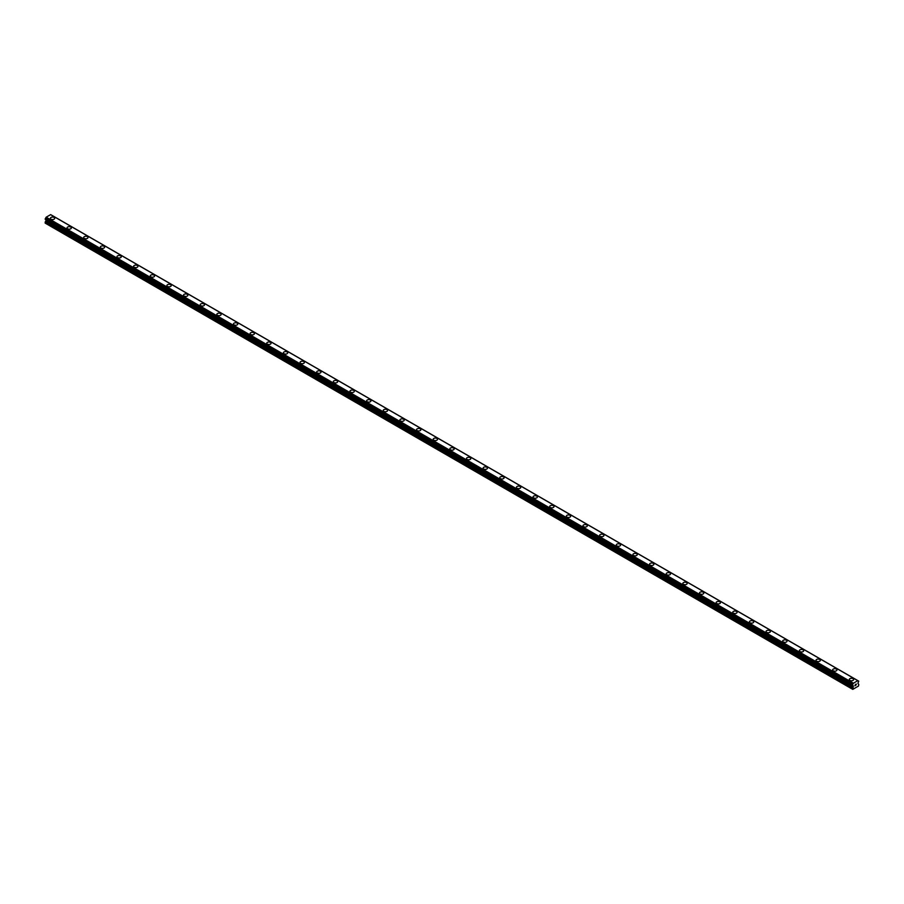<?xml version="1.0" encoding="UTF-8"?>
<svg xmlns="http://www.w3.org/2000/svg" width="904" height="904" viewBox="0 0 904 904"><rect width="100%" height="100%" fill="white"/><g stroke="black" fill="none" stroke-linecap="round" stroke-linejoin="round"><path stroke-width="1.36" d="M50.398 218.316A2.158 1.243 180 0 1 51.72 217.163A2.158 1.243 180 0 1 54.082 217.435A2.158 1.243 180 0 1 54.703 218.316A2.158 1.243 180 0 1 53.381 219.457A2.158 1.243 180 0 1 51.031 219.186A2.158 1.243 180 0 1 50.398 218.316A2.158 1.243 180 0 1 51.72 217.163A2.158 1.243 180 0 1 54.082 217.435A2.158 1.243 180 0 1 54.703 218.316M67.032 227.921A2.158 1.243 180 0 1 68.365 226.768A2.158 1.243 180 0 1 70.715 227.04A2.158 1.243 180 0 1 71.348 227.921A2.158 1.243 180 0 1 70.015 229.074A2.158 1.243 180 0 1 67.664 228.802A2.158 1.243 180 0 1 67.032 227.921A2.158 1.243 180 0 1 68.365 226.768A2.158 1.243 180 0 1 70.715 227.04A2.158 1.243 180 0 1 71.348 227.921M87.36 236.656A2.158 1.243 180 0 1 87.993 237.537A2.158 1.243 180 0 1 86.66 238.679A2.158 1.243 180 0 1 84.309 238.407A2.158 1.243 180 0 1 83.676 237.526A2.158 1.243 180 0 1 85.01 236.385A2.158 1.243 180 0 1 87.36 236.656M83.676 237.526A2.158 1.243 180 0 1 85.01 236.373A2.158 1.243 180 0 1 87.36 236.645A2.158 1.243 180 0 1 87.993 237.526M100.321 247.142A2.158 1.243 180 0 1 101.655 245.99A2.158 1.243 180 0 1 104.005 246.261A2.158 1.243 180 0 1 104.638 247.142A2.158 1.243 180 0 1 103.305 248.284A2.158 1.243 180 0 1 100.954 248.024A2.158 1.243 180 0 1 100.321 247.142A2.158 1.243 180 0 1 101.655 245.99A2.158 1.243 180 0 1 104.005 246.261A2.158 1.243 180 0 1 104.638 247.142M116.966 256.747A2.158 1.243 180 0 1 118.3 255.595A2.158 1.243 180 0 1 120.65 255.866A2.158 1.243 180 0 1 121.283 256.747A2.158 1.243 180 0 1 119.95 257.9A2.158 1.243 180 0 1 117.599 257.629A2.158 1.243 180 0 1 116.966 256.747A2.158 1.243 180 0 1 118.3 255.595A2.158 1.243 180 0 1 120.65 255.866A2.158 1.243 180 0 1 121.283 256.747M133.611 266.352A2.158 1.243 180 0 1 134.945 265.211A2.158 1.243 180 0 1 137.295 265.471A2.158 1.243 180 0 1 137.928 266.364A2.158 1.243 180 0 1 136.594 267.505A2.158 1.243 180 0 1 134.244 267.234A2.158 1.243 180 0 1 133.611 266.352A2.158 1.243 180 0 1 134.945 265.211A2.158 1.243 180 0 1 137.295 265.482A2.158 1.243 180 0 1 137.928 266.352M150.256 275.969A2.158 1.243 180 0 1 151.589 274.816A2.158 1.243 180 0 1 153.94 275.087A2.158 1.243 180 0 1 154.573 275.969A2.158 1.243 180 0 1 153.239 277.121A2.158 1.243 180 0 1 150.889 276.85A2.158 1.243 180 0 1 150.256 275.969A2.158 1.243 180 0 1 151.589 274.816A2.158 1.243 180 0 1 153.94 275.087A2.158 1.243 180 0 1 154.573 275.969M166.901 285.574A2.158 1.243 180 0 1 168.234 284.421A2.158 1.243 180 0 1 170.585 284.692A2.158 1.243 180 0 1 171.218 285.574A2.158 1.243 180 0 1 169.884 286.726A2.158 1.243 180 0 1 167.534 286.455A2.158 1.243 180 0 1 166.901 285.574A2.158 1.243 180 0 1 168.234 284.432A2.158 1.243 180 0 1 170.585 284.692A2.158 1.243 180 0 1 171.218 285.574M183.546 295.19A2.158 1.243 180 0 1 184.879 294.037A2.158 1.243 180 0 1 187.23 294.308A2.158 1.243 180 0 1 187.862 295.19M187.23 294.308A2.158 1.243 180 0 1 187.862 295.179A2.158 1.243 180 0 1 186.529 296.331A2.158 1.243 180 0 1 184.179 296.06A2.158 1.243 180 0 1 183.546 295.179A2.158 1.243 180 0 1 184.879 294.037A2.158 1.243 180 0 1 187.23 294.308M200.191 304.795A2.158 1.243 180 0 1 201.524 303.642A2.158 1.243 180 0 1 203.875 303.913A2.158 1.243 180 0 1 204.507 304.795A2.158 1.243 180 0 1 203.174 305.947A2.158 1.243 180 0 1 200.824 305.676A2.158 1.243 180 0 1 200.191 304.795A2.158 1.243 180 0 1 201.524 303.642A2.158 1.243 180 0 1 203.875 303.913A2.158 1.243 180 0 1 204.507 304.795M216.836 314.4A2.158 1.243 180 0 1 218.158 313.247A2.158 1.243 180 0 1 220.508 313.518A2.158 1.243 180 0 1 221.141 314.411A2.158 1.243 180 0 1 219.819 315.552A2.158 1.243 180 0 1 217.457 315.281A2.158 1.243 180 0 1 216.836 314.4A2.158 1.243 180 0 1 218.158 313.259A2.158 1.243 180 0 1 220.508 313.53A2.158 1.243 180 0 1 221.141 314.4M233.469 324.016A2.158 1.243 180 0 1 234.803 322.864A2.158 1.243 180 0 1 237.153 323.135A2.158 1.243 180 0 1 237.786 324.016A2.158 1.243 180 0 1 236.452 325.157A2.158 1.243 180 0 1 234.102 324.898A2.158 1.243 180 0 1 233.469 324.016A2.158 1.243 180 0 1 234.803 322.864A2.158 1.243 180 0 1 237.153 323.135A2.158 1.243 180 0 1 237.786 324.016M250.114 333.621A2.158 1.243 180 0 1 251.448 332.469A2.158 1.243 180 0 1 253.798 332.74A2.158 1.243 180 0 1 254.431 333.621A2.158 1.243 180 0 1 253.097 334.774A2.158 1.243 180 0 1 250.747 334.503A2.158 1.243 180 0 1 250.114 333.621A2.158 1.243 180 0 1 251.448 332.469A2.158 1.243 180 0 1 253.798 332.74A2.158 1.243 180 0 1 254.431 333.621M266.759 343.226A2.158 1.243 180 0 1 268.092 342.074A2.158 1.243 180 0 1 270.443 342.345A2.158 1.243 180 0 1 271.076 343.237A2.158 1.243 180 0 1 269.742 344.379A2.158 1.243 180 0 1 267.392 344.108A2.158 1.243 180 0 1 266.759 343.226A2.158 1.243 180 0 1 268.092 342.085A2.158 1.243 180 0 1 270.443 342.356A2.158 1.243 180 0 1 271.076 343.226M283.404 352.842A2.158 1.243 180 0 1 284.737 351.69A2.158 1.243 180 0 1 287.088 351.961A2.158 1.243 180 0 1 287.721 352.842A2.158 1.243 180 0 1 286.387 353.995A2.158 1.243 180 0 1 284.037 353.724A2.158 1.243 180 0 1 283.404 352.842A2.158 1.243 180 0 1 284.737 351.69A2.158 1.243 180 0 1 287.088 351.961A2.158 1.243 180 0 1 287.721 352.842M300.049 362.447A2.158 1.243 180 0 1 301.382 361.295A2.158 1.243 180 0 1 303.733 361.566A2.158 1.243 180 0 1 304.365 362.447A2.158 1.243 180 0 1 303.032 363.6A2.158 1.243 180 0 1 300.682 363.329A2.158 1.243 180 0 1 300.049 362.447A2.158 1.243 180 0 1 301.382 361.295A2.158 1.243 180 0 1 303.733 361.566A2.158 1.243 180 0 1 304.365 362.447M320.378 371.182A2.158 1.243 180 0 1 321.01 372.064A2.158 1.243 180 0 1 319.677 373.205A2.158 1.243 180 0 1 317.327 372.934A2.158 1.243 180 0 1 316.694 372.052A2.158 1.243 180 0 1 318.027 370.911A2.158 1.243 180 0 1 320.378 371.182M316.694 372.052A2.158 1.243 180 0 1 318.027 370.911A2.158 1.243 180 0 1 320.378 371.171A2.158 1.243 180 0 1 321.01 372.052M333.339 381.669A2.158 1.243 180 0 1 334.672 380.516A2.158 1.243 180 0 1 337.022 380.787A2.158 1.243 180 0 1 337.655 381.669A2.158 1.243 180 0 1 336.322 382.821A2.158 1.243 180 0 1 333.971 382.55A2.158 1.243 180 0 1 333.339 381.669A2.158 1.243 180 0 1 334.672 380.516A2.158 1.243 180 0 1 337.022 380.787A2.158 1.243 180 0 1 337.655 381.669M349.984 391.274A2.158 1.243 180 0 1 351.317 390.121A2.158 1.243 180 0 1 353.667 390.392A2.158 1.243 180 0 1 354.3 391.274A2.158 1.243 180 0 1 352.967 392.426A2.158 1.243 180 0 1 350.616 392.155A2.158 1.243 180 0 1 349.984 391.274A2.158 1.243 180 0 1 351.317 390.132A2.158 1.243 180 0 1 353.667 390.392A2.158 1.243 180 0 1 354.3 391.274M366.628 400.89A2.158 1.243 180 0 1 367.951 399.737A2.158 1.243 180 0 1 370.312 400.009A2.158 1.243 180 0 1 370.934 400.89A2.158 1.243 180 0 1 369.612 402.031A2.158 1.243 180 0 1 367.261 401.76A2.158 1.243 180 0 1 366.628 400.89A2.158 1.243 180 0 1 367.951 399.737A2.158 1.243 180 0 1 370.312 400.009A2.158 1.243 180 0 1 370.934 400.89M383.262 410.495A2.158 1.243 180 0 1 384.596 409.342A2.158 1.243 180 0 1 386.946 409.614A2.158 1.243 180 0 1 387.579 410.495A2.158 1.243 180 0 1 386.245 411.648A2.158 1.243 180 0 1 383.895 411.376A2.158 1.243 180 0 1 383.262 410.495A2.158 1.243 180 0 1 384.596 409.342A2.158 1.243 180 0 1 386.946 409.614A2.158 1.243 180 0 1 387.579 410.495M399.907 420.111A2.158 1.243 180 0 1 401.24 418.959A2.158 1.243 180 0 1 403.591 419.23A2.158 1.243 180 0 1 404.224 420.111M403.591 419.219A2.158 1.243 180 0 1 404.224 420.1A2.158 1.243 180 0 1 402.89 421.253A2.158 1.243 180 0 1 400.54 420.981A2.158 1.243 180 0 1 399.907 420.1A2.158 1.243 180 0 1 401.24 418.947A2.158 1.243 180 0 1 403.591 419.219M416.552 429.716A2.158 1.243 180 0 1 417.885 428.564A2.158 1.243 180 0 1 420.236 428.835A2.158 1.243 180 0 1 420.868 429.716A2.158 1.243 180 0 1 419.535 430.858A2.158 1.243 180 0 1 417.185 430.598A2.158 1.243 180 0 1 416.552 429.716A2.158 1.243 180 0 1 417.885 428.564A2.158 1.243 180 0 1 420.236 428.835A2.158 1.243 180 0 1 420.868 429.716M433.197 439.321A2.158 1.243 180 0 1 434.53 438.169A2.158 1.243 180 0 1 436.881 438.44A2.158 1.243 180 0 1 437.513 439.321A2.158 1.243 180 0 1 436.18 440.474A2.158 1.243 180 0 1 433.83 440.203A2.158 1.243 180 0 1 433.197 439.321A2.158 1.243 180 0 1 434.53 438.169A2.158 1.243 180 0 1 436.881 438.44A2.158 1.243 180 0 1 437.513 439.321M449.842 448.926A2.158 1.243 180 0 1 451.175 447.785A2.158 1.243 180 0 1 453.525 448.045A2.158 1.243 180 0 1 454.158 448.938A2.158 1.243 180 0 1 452.825 450.079A2.158 1.243 180 0 1 450.474 449.808A2.158 1.243 180 0 1 449.842 448.926A2.158 1.243 180 0 1 451.175 447.785A2.158 1.243 180 0 1 453.525 448.056A2.158 1.243 180 0 1 454.158 448.926M466.487 458.543A2.158 1.243 180 0 1 467.82 457.39A2.158 1.243 180 0 1 470.17 457.661A2.158 1.243 180 0 1 470.803 458.543A2.158 1.243 180 0 1 469.47 459.695A2.158 1.243 180 0 1 467.119 459.424A2.158 1.243 180 0 1 466.487 458.543A2.158 1.243 180 0 1 467.82 457.39A2.158 1.243 180 0 1 470.17 457.661A2.158 1.243 180 0 1 470.803 458.543M483.131 468.148A2.158 1.243 180 0 1 484.465 466.995A2.158 1.243 180 0 1 486.815 467.266A2.158 1.243 180 0 1 487.448 468.148A2.158 1.243 180 0 1 486.115 469.3A2.158 1.243 180 0 1 483.764 469.029A2.158 1.243 180 0 1 483.131 468.148A2.158 1.243 180 0 1 484.465 467.006A2.158 1.243 180 0 1 486.815 467.266A2.158 1.243 180 0 1 487.448 468.148M499.776 477.753A2.158 1.243 180 0 1 501.11 476.611A2.158 1.243 180 0 1 503.46 476.883A2.158 1.243 180 0 1 504.093 477.764A2.158 1.243 180 0 1 502.76 478.905A2.158 1.243 180 0 1 500.409 478.634A2.158 1.243 180 0 1 499.776 477.753A2.158 1.243 180 0 1 501.11 476.611A2.158 1.243 180 0 1 503.46 476.883A2.158 1.243 180 0 1 504.093 477.753M516.421 487.369A2.158 1.243 180 0 1 517.755 486.216A2.158 1.243 180 0 1 520.105 486.488A2.158 1.243 180 0 1 520.738 487.369A2.158 1.243 180 0 1 519.404 488.522A2.158 1.243 180 0 1 517.054 488.25A2.158 1.243 180 0 1 516.421 487.369A2.158 1.243 180 0 1 517.755 486.216A2.158 1.243 180 0 1 520.105 486.488A2.158 1.243 180 0 1 520.738 487.369M536.739 496.104A2.158 1.243 180 0 1 537.371 496.974A2.158 1.243 180 0 1 536.049 498.127A2.158 1.243 180 0 1 533.688 497.855A2.158 1.243 180 0 1 533.066 496.974A2.158 1.243 180 0 1 534.388 495.833A2.158 1.243 180 0 1 536.739 496.104M533.066 496.974A2.158 1.243 180 0 1 534.388 495.821A2.158 1.243 180 0 1 536.739 496.093A2.158 1.243 180 0 1 537.371 496.974M549.7 506.59A2.158 1.243 180 0 1 551.033 505.438A2.158 1.243 180 0 1 553.384 505.709A2.158 1.243 180 0 1 554.016 506.59A2.158 1.243 180 0 1 552.683 507.732A2.158 1.243 180 0 1 550.333 507.472A2.158 1.243 180 0 1 549.7 506.59A2.158 1.243 180 0 1 551.033 505.438A2.158 1.243 180 0 1 553.384 505.709A2.158 1.243 180 0 1 554.016 506.59M566.345 516.195A2.158 1.243 180 0 1 567.678 515.043A2.158 1.243 180 0 1 570.028 515.314A2.158 1.243 180 0 1 570.661 516.195A2.158 1.243 180 0 1 569.328 517.348A2.158 1.243 180 0 1 566.977 517.077A2.158 1.243 180 0 1 566.345 516.195A2.158 1.243 180 0 1 567.678 515.043A2.158 1.243 180 0 1 570.028 515.314A2.158 1.243 180 0 1 570.661 516.195M582.99 525.8A2.158 1.243 180 0 1 584.323 524.648A2.158 1.243 180 0 1 586.673 524.919A2.158 1.243 180 0 1 587.306 525.812A2.158 1.243 180 0 1 585.973 526.953A2.158 1.243 180 0 1 583.622 526.682A2.158 1.243 180 0 1 582.99 525.8A2.158 1.243 180 0 1 584.323 524.659A2.158 1.243 180 0 1 586.673 524.93A2.158 1.243 180 0 1 587.306 525.8M599.634 535.417A2.158 1.243 180 0 1 600.968 534.264A2.158 1.243 180 0 1 603.318 534.535A2.158 1.243 180 0 1 603.951 535.417A2.158 1.243 180 0 1 602.618 536.569A2.158 1.243 180 0 1 600.267 536.298A2.158 1.243 180 0 1 599.634 535.417A2.158 1.243 180 0 1 600.968 534.264A2.158 1.243 180 0 1 603.318 534.535A2.158 1.243 180 0 1 603.951 535.417M616.279 545.022A2.158 1.243 180 0 1 617.613 543.869A2.158 1.243 180 0 1 619.963 544.14A2.158 1.243 180 0 1 620.596 545.022A2.158 1.243 180 0 1 619.263 546.174A2.158 1.243 180 0 1 616.912 545.903A2.158 1.243 180 0 1 616.279 545.022A2.158 1.243 180 0 1 617.613 543.869A2.158 1.243 180 0 1 619.963 544.14A2.158 1.243 180 0 1 620.596 545.022M632.924 554.638A2.158 1.243 180 0 1 634.258 553.485A2.158 1.243 180 0 1 636.608 553.756A2.158 1.243 180 0 1 637.241 554.638M636.608 553.745A2.158 1.243 180 0 1 637.241 554.627A2.158 1.243 180 0 1 635.907 555.779A2.158 1.243 180 0 1 633.557 555.508A2.158 1.243 180 0 1 632.924 554.627A2.158 1.243 180 0 1 634.258 553.485A2.158 1.243 180 0 1 636.608 553.745M649.569 564.243A2.158 1.243 180 0 1 650.903 563.09A2.158 1.243 180 0 1 653.253 563.361A2.158 1.243 180 0 1 653.886 564.243A2.158 1.243 180 0 1 652.552 565.395A2.158 1.243 180 0 1 650.202 565.124A2.158 1.243 180 0 1 649.569 564.243A2.158 1.243 180 0 1 650.903 563.09A2.158 1.243 180 0 1 653.253 563.361A2.158 1.243 180 0 1 653.886 564.243M666.214 573.848A2.158 1.243 180 0 1 667.547 572.695A2.158 1.243 180 0 1 669.898 572.966A2.158 1.243 180 0 1 670.531 573.848A2.158 1.243 180 0 1 669.197 575A2.158 1.243 180 0 1 666.847 574.729A2.158 1.243 180 0 1 666.214 573.848A2.158 1.243 180 0 1 667.547 572.707A2.158 1.243 180 0 1 669.898 572.966A2.158 1.243 180 0 1 670.531 573.848M682.859 583.464A2.158 1.243 180 0 1 684.181 582.312A2.158 1.243 180 0 1 686.543 582.583A2.158 1.243 180 0 1 687.164 583.464A2.158 1.243 180 0 1 685.842 584.606A2.158 1.243 180 0 1 683.492 584.334A2.158 1.243 180 0 1 682.859 583.464A2.158 1.243 180 0 1 684.181 582.312A2.158 1.243 180 0 1 686.543 582.583A2.158 1.243 180 0 1 687.164 583.464M699.493 593.069A2.158 1.243 180 0 1 700.826 591.917A2.158 1.243 180 0 1 703.176 592.188A2.158 1.243 180 0 1 703.809 593.069A2.158 1.243 180 0 1 702.476 594.222A2.158 1.243 180 0 1 700.125 593.951A2.158 1.243 180 0 1 699.493 593.069A2.158 1.243 180 0 1 700.826 591.917A2.158 1.243 180 0 1 703.176 592.188A2.158 1.243 180 0 1 703.809 593.069M716.137 602.674A2.158 1.243 180 0 1 717.471 601.522A2.158 1.243 180 0 1 719.821 601.793A2.158 1.243 180 0 1 720.454 602.685A2.158 1.243 180 0 1 719.121 603.827A2.158 1.243 180 0 1 716.77 603.556A2.158 1.243 180 0 1 716.137 602.674A2.158 1.243 180 0 1 717.471 601.533A2.158 1.243 180 0 1 719.821 601.804A2.158 1.243 180 0 1 720.454 602.674M732.782 612.29A2.158 1.243 180 0 1 734.116 611.138A2.158 1.243 180 0 1 736.466 611.409A2.158 1.243 180 0 1 737.099 612.29A2.158 1.243 180 0 1 735.766 613.432A2.158 1.243 180 0 1 733.415 613.172A2.158 1.243 180 0 1 732.782 612.29A2.158 1.243 180 0 1 734.116 611.138A2.158 1.243 180 0 1 736.466 611.409A2.158 1.243 180 0 1 737.099 612.29M749.427 621.895A2.158 1.243 180 0 1 750.761 620.743A2.158 1.243 180 0 1 753.111 621.014A2.158 1.243 180 0 1 753.744 621.895A2.158 1.243 180 0 1 752.41 623.048A2.158 1.243 180 0 1 750.06 622.777A2.158 1.243 180 0 1 749.427 621.895A2.158 1.243 180 0 1 750.761 620.743A2.158 1.243 180 0 1 753.111 621.014A2.158 1.243 180 0 1 753.744 621.895M769.756 630.63A2.158 1.243 180 0 1 770.389 631.512A2.158 1.243 180 0 1 769.055 632.653A2.158 1.243 180 0 1 766.705 632.382A2.158 1.243 180 0 1 766.072 631.5A2.158 1.243 180 0 1 767.406 630.359A2.158 1.243 180 0 1 769.756 630.63M766.072 631.5A2.158 1.243 180 0 1 767.406 630.359A2.158 1.243 180 0 1 769.756 630.619A2.158 1.243 180 0 1 770.389 631.5M782.717 641.117A2.158 1.243 180 0 1 784.05 639.964A2.158 1.243 180 0 1 786.401 640.235A2.158 1.243 180 0 1 787.034 641.117A2.158 1.243 180 0 1 785.7 642.269A2.158 1.243 180 0 1 783.35 641.998A2.158 1.243 180 0 1 782.717 641.117A2.158 1.243 180 0 1 784.05 639.964A2.158 1.243 180 0 1 786.401 640.235A2.158 1.243 180 0 1 787.034 641.117M799.362 650.722A2.158 1.243 180 0 1 800.695 649.569A2.158 1.243 180 0 1 803.046 649.84A2.158 1.243 180 0 1 803.679 650.722A2.158 1.243 180 0 1 802.345 651.874A2.158 1.243 180 0 1 799.995 651.603A2.158 1.243 180 0 1 799.362 650.722A2.158 1.243 180 0 1 800.695 649.58A2.158 1.243 180 0 1 803.046 649.84A2.158 1.243 180 0 1 803.679 650.722M816.007 660.327A2.158 1.243 180 0 1 817.34 659.185A2.158 1.243 180 0 1 819.691 659.457A2.158 1.243 180 0 1 820.323 660.338A2.158 1.243 180 0 1 818.99 661.479A2.158 1.243 180 0 1 816.64 661.208A2.158 1.243 180 0 1 816.007 660.327A2.158 1.243 180 0 1 817.34 659.185A2.158 1.243 180 0 1 819.691 659.457A2.158 1.243 180 0 1 820.323 660.327M832.652 669.943A2.158 1.243 180 0 1 833.985 668.79A2.158 1.243 180 0 1 836.336 669.062A2.158 1.243 180 0 1 836.968 669.943A2.158 1.243 180 0 1 835.635 671.096A2.158 1.243 180 0 1 833.285 670.824A2.158 1.243 180 0 1 832.652 669.943A2.158 1.243 180 0 1 833.985 668.79A2.158 1.243 180 0 1 836.336 669.062A2.158 1.243 180 0 1 836.968 669.943M849.297 679.548A2.158 1.243 180 0 1 850.619 678.395A2.158 1.243 180 0 1 852.969 678.667A2.158 1.243 180 0 1 853.602 679.548A2.158 1.243 180 0 1 852.28 680.701A2.158 1.243 180 0 1 849.918 680.429A2.158 1.243 180 0 1 849.297 679.548A2.158 1.243 180 0 1 850.619 678.407A2.158 1.243 180 0 1 852.969 678.678A2.158 1.243 180 0 1 853.602 679.548M854.879 685.82L855.444 684.362M856.224 684.577L855.918 685.153L856.224 684.577M855.772 685.3L856.337 684.079M853.048 685.661L852.415 684.927L853.399 683.232L857.817 680.678L858.755 681.153L857.907 683.288L858.8 684.543L858.472 686.068L852.754 689.368L853.229 686.565L46.002 220.519L45.2 222.181L45.2 223.13L852.415 689.176M853.229 686.565L853.037 685.639M46.07 219.808L46.002 220.519M45.2 219.243L852.415 685.3L45.2 219.243L46.183 217.186L50.68 214.632L857.896 680.678L50.68 214.632M857.817 680.678L50.601 214.632M853.399 683.232L46.183 217.186M853.105 685.695L852.54 685.379M853.319 683.322L46.104 217.276M853.082 683.74L45.855 217.694M853.037 683.853L45.821 217.807M852.54 684.69L45.324 218.644M852.415 684.927L45.2 218.881M853.308 685.944L46.093 219.898M853.308 686.283L46.093 220.248M852.585 687.673L45.358 221.638M852.415 688.226L45.2 222.181M858.755 681.153L51.539 215.107M852.461 685.379L45.245 219.333"/></g></svg>
